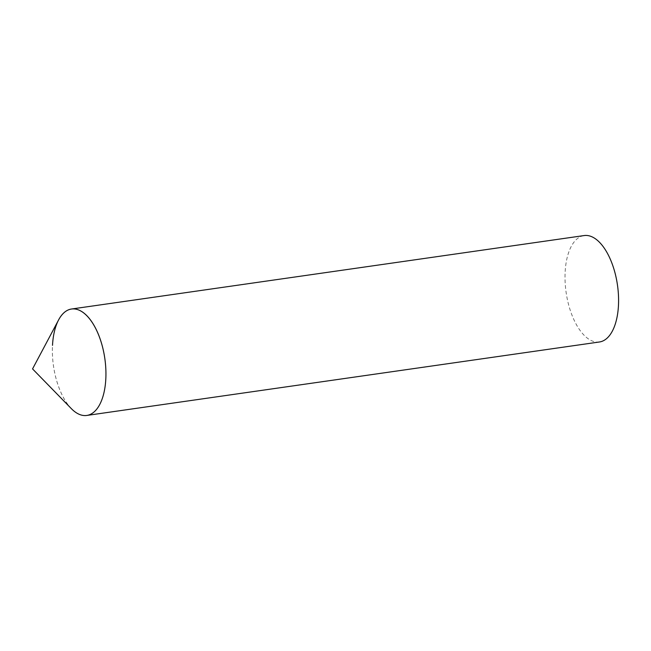 <?xml version="1.0" encoding="UTF-8"?>
<svg xmlns="http://www.w3.org/2000/svg" width="651" height="651" viewBox="0 0 651 651"><rect width="100%" height="100%" fill="white"/><g stroke="black" fill="none" stroke-linecap="round" stroke-linejoin="round"><path stroke-width="0.49" stroke-dasharray="3.25 2.44" d="M58.639 319.853A53.756 25.95 -98.2 0 0 52.503 345.347A53.756 25.95 -98.2 0 0 71.358 408.657M599.425 341.987A53.756 25.95 81.8 0 1 565.149 271.89A53.756 25.95 81.8 0 1 584.175 235.556M86.778 415.444A53.756 25.95 81.8 0 1 52.503 345.347"/><path stroke-width="0.98" d="M105.804 379.11A53.756 25.95 -98.2 0 0 89.602 318.819A53.756 25.95 -98.2 0 0 58.639 319.853L32.55 368.905L71.358 408.657A53.756 25.95 -98.2 0 0 105.804 379.11A53.756 25.95 81.8 0 1 86.778 415.444L599.425 341.987A53.756 25.95 81.8 0 0 618.45 305.653A53.756 25.95 81.8 0 0 584.175 235.556L71.529 309.013A53.756 25.95 81.8 0 1 105.804 379.11M52.503 345.347A53.756 25.95 81.8 0 1 71.529 309.013"/></g></svg>
